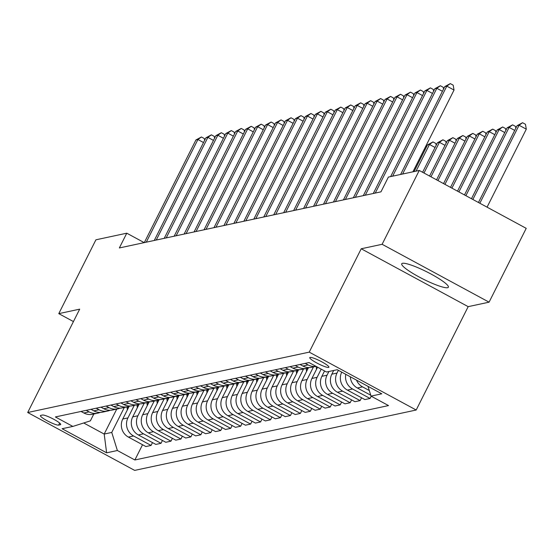 <?xml version="1.0" encoding="UTF-8"?>
<svg xmlns="http://www.w3.org/2000/svg" width="554" height="554" viewBox="0 0 554 554"><rect width="100%" height="100%" fill="white"/><g stroke="black" fill="none" stroke-linecap="round" stroke-linejoin="round"><path stroke-width="0.83" d="M402.502 263.295A26.1 4.058 -153.3 0 0 401.733 263.766A26.1 4.058 -153.3 0 0 421.012 277.983A26.1 4.058 -153.3 0 0 447.597 287.699A26.1 4.058 -153.3 0 0 448.366 287.221A26.1 4.058 -153.3 0 0 429.08 273.004A26.1 4.058 -153.3 0 0 402.502 263.295M310.081 357.413A10.706 1.662 -153.3 0 0 309.769 357.607A10.706 1.662 -153.3 0 0 317.677 363.438A10.706 1.662 -153.3 0 0 328.584 367.427A10.706 1.662 -153.3 0 0 328.903 367.233A10.706 1.662 -153.3 0 0 320.988 361.395A10.706 1.662 -153.3 0 0 310.081 357.413M489.078 302.172L382.121 244.293L361.215 248.774L468.178 306.653L489.078 302.172L526.217 228.345L419.253 170.459L388.389 177.079L380.965 191.843L119.345 247.957L126.769 233.192L95.911 239.806L58.779 313.64L73.44 321.569M468.178 306.653L416.192 410.015L134.664 470.394L27.7 412.515L309.229 352.136L416.192 410.015M58.634 425.105L60.386 424.724A10.374 1.614 -153.3 0 0 60.691 424.537A10.374 1.614 -153.3 0 0 53.032 418.886A10.374 1.614 -153.3 0 0 42.464 415.029L40.712 415.403A10.374 1.614 -153.3 0 0 40.407 415.59A10.374 1.614 -153.3 0 0 48.066 421.241A10.374 1.614 -153.3 0 0 58.634 425.105L59.659 423.062M83.702 422.979L104.194 434.066L111.756 432.439L117.379 450.513L134.871 459.979L388.52 405.576L371.035 396.11L367.994 386.346M117.379 450.513L106.624 452.819L62.11 428.727L72.858 426.421L90.364 420.867L93.813 414.011M371.035 396.11L381.782 393.804L337.261 369.712L326.514 372.018L309.021 362.558L55.365 416.954L72.858 426.421M382.121 244.293L419.253 170.459M361.215 248.774L309.229 352.136M27.7 412.515L79.686 309.153L58.779 313.64M144.206 242.624L126.769 233.192M116.749 409.094L104.194 434.066L106.624 452.819M124.318 407.467L111.756 432.439M129.144 406.338L122.773 419.011A13.386 12.984 77.9 0 0 128.396 437.085L145.882 446.545L151.062 445.437L152.488 442.598M134.269 405.334L127.946 417.903A13.386 12.984 77.9 0 0 133.569 435.97L151.062 445.437M139.102 404.205L132.725 416.878A13.386 12.984 77.9 0 0 138.348 434.945L155.84 444.412L161.013 443.304L162.447 440.465M144.227 403.201L137.904 415.77A13.386 12.984 77.9 0 0 143.528 433.837L161.013 443.304M149.061 402.066L142.683 414.745A13.386 12.984 77.9 0 0 148.306 432.812L165.791 442.279L170.971 441.164L172.398 438.332M154.178 401.068L147.863 413.63A13.386 12.984 77.9 0 0 153.479 431.704L170.971 441.164M159.012 399.933L152.641 412.605A13.386 12.984 77.9 0 0 158.257 430.68L175.75 440.146L180.929 439.031L182.356 436.192M164.136 398.928L157.814 411.497A13.386 12.984 77.9 0 0 163.437 429.565L180.929 439.031M168.97 397.8L162.592 410.472A13.386 12.984 77.9 0 0 168.215 428.547L185.708 438.006L190.881 436.898L192.307 434.059M174.088 396.796L167.772 409.364A13.386 12.984 77.9 0 0 173.388 427.432L190.881 436.898M178.921 395.66L172.55 408.34A13.386 12.984 77.9 0 0 178.173 426.407L195.659 435.873L200.839 434.765L202.265 431.926M184.046 394.663L177.723 407.225A13.386 12.984 77.9 0 0 183.346 425.299L200.839 434.765M188.879 393.527L182.501 406.2A13.386 12.984 77.9 0 0 188.125 424.274L205.617 433.74L210.79 432.626L212.217 429.786M193.997 392.523L187.681 405.092A13.386 12.984 77.9 0 0 193.304 423.166L210.79 432.626M198.831 391.394L192.46 404.067A13.386 12.984 77.9 0 0 198.083 422.141L215.568 431.601L220.748 430.493L222.175 427.653M203.955 390.39L197.633 402.959A13.386 12.984 77.9 0 0 203.256 421.026L220.748 430.493M208.789 389.254L202.411 401.934A13.386 12.984 77.9 0 0 208.034 420.001L225.526 429.468L230.699 428.36L232.126 425.52M213.913 388.257L207.591 400.826A13.386 12.984 77.9 0 0 213.214 418.893L230.699 428.36M218.74 387.121L212.369 399.801A13.386 12.984 77.9 0 0 217.992 417.868L235.478 427.335L240.658 426.22L242.084 423.381M223.864 386.117L217.542 398.686A13.386 12.984 77.9 0 0 223.165 416.76L240.658 426.22M228.698 384.988L222.32 397.661A13.386 12.984 77.9 0 0 227.943 415.735L245.436 425.195L250.609 424.087L252.042 421.248M233.823 383.984L227.5 396.553A13.386 12.984 77.9 0 0 233.123 414.621L250.609 424.087M238.656 382.856L232.278 395.528A13.386 12.984 77.9 0 0 237.901 413.596L255.387 423.062L260.567 421.954L261.994 419.115M243.774 381.851L237.451 394.42A13.386 12.984 77.9 0 0 243.074 412.488L260.567 421.954M248.607 380.716L242.23 393.395A13.386 12.984 77.9 0 0 247.853 411.463L265.345 420.929L270.518 419.814L271.952 416.982M253.732 379.712L247.409 392.28A13.386 12.984 77.9 0 0 253.033 410.355L270.518 419.814M258.566 378.583L252.188 391.256A13.386 12.984 77.9 0 0 257.811 409.33L275.303 418.789L280.476 417.681L281.903 414.842M263.683 377.579L257.368 390.148A13.386 12.984 77.9 0 0 262.984 408.215L280.476 417.681M268.517 376.45L262.146 389.123A13.386 12.984 77.9 0 0 267.762 407.19L285.255 416.656L290.435 415.548L291.861 412.709M273.641 375.446L267.319 388.015A13.386 12.984 77.9 0 0 272.942 406.082L290.435 415.548M278.475 374.31L272.097 386.99A13.386 12.984 77.9 0 0 277.72 405.057L295.213 414.524L300.386 413.409L301.812 410.576M283.593 373.313L277.277 385.875A13.386 12.984 77.9 0 0 282.9 403.949L300.386 413.409M288.426 372.177L282.055 384.85A13.386 12.984 77.9 0 0 287.678 402.924L305.164 412.384L310.344 411.276L311.77 408.436M293.551 371.173L287.228 383.742A13.386 12.984 77.9 0 0 292.851 401.809L310.344 411.276M298.384 370.044L292.006 382.717A13.386 12.984 77.9 0 0 297.63 400.784L315.122 410.251L320.295 409.143L321.722 406.304M303.502 369.04L297.186 381.609A13.386 12.984 77.9 0 0 302.809 399.676L320.295 409.143M308.336 367.904L301.965 380.584A13.386 12.984 77.9 0 0 307.588 398.651L325.073 408.118L330.253 407.01L331.68 404.171M313.46 366.907L307.138 379.469A13.386 12.984 77.9 0 0 312.761 397.543L330.253 407.01M317.581 367.184L311.916 378.444A13.386 12.984 77.9 0 0 317.539 396.519L335.031 405.985L340.204 404.87L341.631 402.031M321.209 369.151L317.096 377.336A13.386 12.984 77.9 0 0 322.719 395.411L340.204 404.87M324.561 370.965L321.874 376.311A13.386 12.984 77.9 0 0 327.497 394.386L344.983 403.845L350.163 402.737L351.589 399.898M328.91 371.505L327.047 375.203A13.386 12.984 77.9 0 0 332.67 393.271L350.163 402.737M333.688 370.481L331.825 374.179A13.386 12.984 77.9 0 0 337.448 392.246L354.941 401.712L360.114 400.604L361.547 397.765M338.383 370.321L337.005 373.071A13.386 12.984 77.9 0 0 342.628 391.138L360.114 400.604M81.029 411.456L83.876 412.993A13.386 12.984 77.9 0 0 92.622 414.267L97.802 413.159A13.386 12.984 77.9 0 0 100.135 412.411M134.871 459.979L142.537 444.737M345.793 374.331A13.386 12.984 77.9 0 0 352.579 389.005L370.072 398.464L371.208 396.207M370.072 398.464L364.892 399.579L347.406 390.113A13.386 12.984 77.9 0 1 341.735 372.136M86.209 410.341L89.049 411.885A13.386 12.984 77.9 0 0 97.802 413.159M90.988 409.316L93.827 410.86A13.386 12.984 77.9 0 0 102.58 412.134L107.753 411.02A13.386 12.984 77.9 0 0 110.094 410.279M96.161 408.208L99.007 409.745A13.386 12.984 77.9 0 0 107.753 411.02M100.939 407.183L103.785 408.72A13.386 12.984 77.9 0 0 112.531 409.995L117.711 408.887A13.386 12.984 77.9 0 0 120.052 408.139M106.119 406.075L108.965 407.612A13.386 12.984 77.9 0 0 117.711 408.887M110.897 405.05L113.743 406.588A13.386 12.984 77.9 0 0 122.489 407.862L127.662 406.754A13.386 12.984 77.9 0 0 130.003 406.006M116.07 403.935L118.916 405.48A13.386 12.984 77.9 0 0 127.662 406.754M120.848 402.91L123.694 404.455A13.386 12.984 77.9 0 0 132.441 405.729L137.621 404.614A13.386 12.984 77.9 0 0 139.961 403.873M126.028 401.802L128.874 403.34A13.386 12.984 77.9 0 0 137.621 404.614M130.806 400.777L133.653 402.315A13.386 12.984 77.9 0 0 142.399 403.589L147.572 402.481A13.386 12.984 77.9 0 0 149.912 401.733M135.979 399.669L138.825 401.207A13.386 12.984 77.9 0 0 147.572 402.481M140.758 398.645L143.604 400.182A13.386 12.984 77.9 0 0 152.35 401.456L157.53 400.348A13.386 12.984 77.9 0 0 159.871 399.6M145.937 397.53L148.784 399.074A13.386 12.984 77.9 0 0 157.53 400.348M150.716 396.505L153.562 398.049A13.386 12.984 77.9 0 0 162.308 399.323L167.488 398.215A13.386 12.984 77.9 0 0 169.822 397.467M155.889 395.397L158.735 396.934A13.386 12.984 77.9 0 0 167.488 398.215M160.667 394.372L163.513 395.909A13.386 12.984 77.9 0 0 172.266 397.19L177.439 396.075A13.386 12.984 77.9 0 0 179.78 395.327M165.847 393.264L168.693 394.801A13.386 12.984 77.9 0 0 177.439 396.075M170.625 392.239L173.471 393.776A13.386 12.984 77.9 0 0 182.218 395.05L187.397 393.942A13.386 12.984 77.9 0 0 189.731 393.195M175.805 391.124L178.644 392.668A13.386 12.984 77.9 0 0 187.397 393.942M180.583 390.099L183.422 391.643A13.386 12.984 77.9 0 0 192.176 392.918L197.349 391.81A13.386 12.984 77.9 0 0 199.689 391.062M185.756 388.991L188.602 390.535A13.386 12.984 77.9 0 0 197.349 391.81M190.534 387.966L193.381 389.51A13.386 12.984 77.9 0 0 202.127 390.785L207.307 389.67A13.386 12.984 77.9 0 0 209.647 388.929M195.714 386.858L198.554 388.396A13.386 12.984 77.9 0 0 207.307 389.67M200.493 385.833L203.339 387.371A13.386 12.984 77.9 0 0 212.085 388.645L217.258 387.537A13.386 12.984 77.9 0 0 219.599 386.789M205.666 384.725L208.512 386.263A13.386 12.984 77.9 0 0 217.258 387.537M210.444 383.7L213.29 385.238A13.386 12.984 77.9 0 0 222.036 386.512L227.216 385.404A13.386 12.984 77.9 0 0 229.557 384.656M215.624 382.585L218.47 384.13A13.386 12.984 77.9 0 0 227.216 385.404M220.402 381.561L223.248 383.105A13.386 12.984 77.9 0 0 231.994 384.379L237.167 383.264A13.386 12.984 77.9 0 0 239.508 382.523M225.575 380.453L228.421 381.99A13.386 12.984 77.9 0 0 237.167 383.264M230.353 379.428L233.199 380.965A13.386 12.984 77.9 0 0 241.946 382.239L247.126 381.131A13.386 12.984 77.9 0 0 249.466 380.383M235.533 378.32L238.379 379.857A13.386 12.984 77.9 0 0 247.126 381.131M240.311 377.295L243.158 378.832A13.386 12.984 77.9 0 0 251.904 380.106L257.077 378.998A13.386 12.984 77.9 0 0 259.417 378.25M245.484 376.18L248.331 377.724A13.386 12.984 77.9 0 0 257.077 378.998M250.263 375.155L253.109 376.699A13.386 12.984 77.9 0 0 261.855 377.973L267.035 376.859A13.386 12.984 77.9 0 0 269.376 376.118M255.442 374.047L258.289 375.584A13.386 12.984 77.9 0 0 267.035 376.859M260.221 373.022L263.067 374.559A13.386 12.984 77.9 0 0 271.813 375.834L276.993 374.726A13.386 12.984 77.9 0 0 279.327 373.978M265.394 371.914L268.24 373.451A13.386 12.984 77.9 0 0 276.993 374.726M270.172 370.889L273.018 372.426A13.386 12.984 77.9 0 0 281.771 373.701L286.944 372.593A13.386 12.984 77.9 0 0 289.285 371.845M275.352 369.774L278.198 371.319A13.386 12.984 77.9 0 0 286.944 372.593M280.13 368.749L282.976 370.294A13.386 12.984 77.9 0 0 291.723 371.568L296.902 370.46A13.386 12.984 77.9 0 0 299.236 369.712M285.31 367.641L288.149 369.179A13.386 12.984 77.9 0 0 296.902 370.46M290.088 366.616L292.928 368.154A13.386 12.984 77.9 0 0 301.681 369.435L306.854 368.32A13.386 12.984 77.9 0 0 309.194 367.572M295.261 365.508L298.107 367.046A13.386 12.984 77.9 0 0 306.854 368.32M300.039 364.484L302.886 366.021A13.386 12.984 77.9 0 0 311.632 367.295L316.036 366.353M350.322 376.782A13.386 12.984 77.9 0 0 357.358 387.98L370.758 395.224M305.219 363.369L308.066 364.913A13.386 12.984 77.9 0 0 316.002 366.332M356.513 380.134A13.386 12.984 77.9 0 0 362.538 386.865L369.296 390.522M203.512 142.537L197.923 139.518L146.291 242.174M195.936 139.947L201.427 136.983L197.923 139.518L195.936 139.947L144.303 242.604M201.427 136.983L204.315 138.542L204.62 140.328M127.344 409.925L127.088 407.446A25.602 24.826 -102.1 0 1 127.039 406.885M128.549 406.532A25.602 24.826 77.9 0 0 128.604 407.121L128.625 407.37M213.463 140.404L207.882 137.385L156.249 240.041M205.887 137.808L211.379 134.844L207.882 137.385L205.887 137.808L154.261 240.471M211.379 134.844L214.273 136.409L214.578 138.195M223.421 138.271L217.833 135.245L166.207 237.908M215.845 135.675L221.337 132.711L217.833 135.245L215.845 135.675L164.213 238.331M221.337 132.711L224.225 134.276L224.529 136.055M233.373 136.139L227.791 133.112L176.158 235.769M225.797 133.542L231.295 130.578L227.791 133.112L225.797 133.542L174.171 236.198M231.295 130.578L234.183 132.143L234.487 133.923M137.302 407.786L137.046 405.306A25.602 24.826 -102.1 0 1 136.99 404.752M138.5 404.392A25.602 24.826 77.9 0 0 138.555 404.981L138.583 405.237M147.253 405.653L146.997 403.174A25.602 24.826 -102.1 0 1 146.948 402.619M148.458 402.259A25.602 24.826 77.9 0 0 148.514 402.848L148.534 403.104M157.211 403.52L156.955 401.041A25.602 24.826 -102.1 0 1 156.9 400.48M158.409 400.126A25.602 24.826 77.9 0 0 158.465 400.715L158.492 400.964M243.331 133.999L237.742 130.979L186.116 233.636M235.755 131.402L241.246 128.438L237.742 130.979L235.755 131.402L184.122 234.065M241.246 128.438L244.141 130.003L244.446 131.79M167.163 401.38L166.906 398.901A25.602 24.826 -102.1 0 1 166.858 398.347M168.368 397.987A25.602 24.826 77.9 0 0 168.423 398.575L168.451 398.832M253.282 131.866L247.7 128.84L196.068 231.503M245.706 129.269L251.204 126.305L247.7 128.84L245.706 129.269L194.08 231.925M251.204 126.305L254.092 127.87L254.397 129.65M177.121 399.247L176.864 396.768A25.602 24.826 -102.1 0 1 176.809 396.214M178.319 395.854A25.602 24.826 77.9 0 0 178.374 396.442L178.402 396.699M263.24 129.733L257.658 126.707L206.026 229.363M255.664 127.136L261.156 124.172L257.658 126.707L255.664 127.136L204.031 229.792M261.156 124.172L264.05 125.737L264.355 127.517M187.072 397.114L186.816 394.635A25.602 24.826 -102.1 0 1 186.767 394.074M188.277 393.721A25.602 24.826 77.9 0 0 188.332 394.31L188.36 394.559M273.198 127.593L267.61 124.574L215.977 227.23M265.622 125.003L271.114 122.032L267.61 124.574L265.622 125.003L213.989 227.659M271.114 122.032L274.001 123.597L274.306 125.384M197.03 394.981L196.774 392.495A25.602 24.826 -102.1 0 1 196.718 391.941M198.235 391.581A25.602 24.826 77.9 0 0 198.284 392.17L198.311 392.426M283.149 125.46L277.568 122.441L225.935 225.097M275.573 122.863L281.065 119.899L277.568 122.441L275.573 122.863L223.941 225.52M281.065 119.899L283.96 121.465L284.264 123.251M206.981 392.841L206.725 390.362A25.602 24.826 -102.1 0 1 206.677 389.808M208.186 389.448A25.602 24.826 77.9 0 0 208.242 390.037L208.269 390.293M293.108 123.327L287.519 120.301L235.886 222.957M285.532 120.73L291.023 117.767L287.519 120.301L285.532 120.73L233.899 223.387M291.023 117.767L293.911 119.332L294.216 121.111M216.939 390.709L216.683 388.229A25.602 24.826 -102.1 0 1 216.635 387.668M218.144 387.315A25.602 24.826 77.9 0 0 218.2 387.904L218.221 388.16M303.059 121.188L297.477 118.168L245.844 220.824M295.483 118.598L300.974 115.627L297.477 118.168L295.483 118.598L243.85 221.254M300.974 115.627L303.869 117.192L304.174 118.978M226.898 388.576L226.641 386.09A25.602 24.826 -102.1 0 1 226.586 385.536M228.096 385.175A25.602 24.826 77.9 0 0 228.151 385.771L228.179 386.02M313.017 119.055L307.428 116.035L255.796 218.692M305.441 116.458L310.933 113.494L307.428 116.035L305.441 116.458L253.808 219.114M310.933 113.494L313.82 115.059L314.125 116.846M236.849 386.436L236.593 383.957A25.602 24.826 -102.1 0 1 236.544 383.403M238.054 383.043A25.602 24.826 77.9 0 0 238.109 383.631L238.13 383.887M322.968 116.922L317.387 113.895L265.754 216.559M315.392 114.325L320.884 111.361L317.387 113.895L315.392 114.325L263.766 216.981M320.884 111.361L323.778 112.926L324.083 114.706M246.807 384.303L246.551 381.824A25.602 24.826 -102.1 0 1 246.495 381.27M248.005 380.91A25.602 24.826 77.9 0 0 248.06 381.498L248.088 381.754M332.926 114.782L327.338 111.763L275.712 214.419M325.35 112.192L330.842 109.228L327.338 111.763L325.35 112.192L273.718 214.848M330.842 109.228L333.73 110.786L334.041 112.573M256.758 382.17L256.502 379.691A25.602 24.826 -102.1 0 1 256.454 379.13M257.963 378.777A25.602 24.826 77.9 0 0 258.019 379.365L258.039 379.615M342.878 112.649L337.296 109.63L285.663 212.286M335.302 110.052L340.8 107.088L337.296 109.63L335.302 110.052L283.676 212.715M340.8 107.088L343.688 108.653L343.992 110.44M266.716 380.03L266.46 377.551A25.602 24.826 -102.1 0 1 266.405 376.997M267.914 376.637A25.602 24.826 77.9 0 0 267.97 377.226L267.998 377.482M352.836 110.516L347.247 107.49L295.621 210.153M345.26 107.919L350.751 104.955L347.247 107.49L345.26 107.919L293.627 210.575M350.751 104.955L353.646 106.52L353.951 108.3M276.668 377.897L276.411 375.418A25.602 24.826 -102.1 0 1 276.363 374.864M277.873 374.504A25.602 24.826 77.9 0 0 277.928 375.093L277.956 375.349M425.105 149.622L424.288 149.178M425.957 145.868L426.22 147.412M362.794 108.383L357.205 105.357L305.573 208.013M355.218 105.786L360.709 102.822L357.205 105.357L355.218 105.786L303.585 208.442M360.709 102.822L363.597 104.387L363.902 106.167M286.626 375.764L286.37 373.285A25.602 24.826 -102.1 0 1 286.314 372.724M287.831 372.371A25.602 24.826 77.9 0 0 287.879 372.96L287.907 373.209M416.061 171.144L429.475 144.469L427.487 144.892L414.067 171.574M435.063 147.489L429.475 144.469L432.979 141.928L435.873 143.493L436.178 145.28M427.487 144.892L432.979 141.928M372.745 106.243L367.164 103.224L315.531 205.88M365.169 103.646L370.661 100.683L367.164 103.224L365.169 103.646L313.536 206.31M370.661 100.683L373.555 102.248L373.86 104.034M296.577 373.625L296.321 371.145A25.602 24.826 -102.1 0 1 296.272 370.591M297.782 370.231A25.602 24.826 77.9 0 0 297.837 370.82L297.865 371.076M423.997 173.028L439.433 142.33L437.438 142.759L422.598 172.273M445.014 145.356L439.433 142.33L442.937 139.795L445.825 141.36L446.129 143.14M437.438 142.759L442.937 139.795M382.703 104.11L377.115 101.084L325.482 203.747M375.127 101.514L380.619 98.55L377.115 101.084L375.127 101.514L323.494 204.17M380.619 98.55L383.506 100.115L383.811 101.894M306.535 371.492L306.279 369.012A25.602 24.826 -102.1 0 1 306.224 368.458M307.74 368.098A25.602 24.826 77.9 0 0 307.789 368.687L307.816 368.943M430.977 176.809L449.391 140.197L447.397 140.626L429.579 176.047M454.973 143.216L449.391 140.197L452.888 137.655L455.783 139.22L456.087 141.007M447.397 140.626L452.888 137.655M392.654 101.978L387.073 98.951L335.44 201.608M385.078 99.381L390.57 96.417L387.073 98.951L385.078 99.381L333.446 202.037M390.57 96.417L393.465 97.982L393.769 99.762M316.486 369.359L316.23 366.88A25.602 24.826 -102.1 0 1 316.189 366.436M437.958 180.583L459.342 138.064L457.355 138.486L436.559 179.828M464.931 141.083L459.342 138.064L462.846 135.522L465.734 137.087L466.039 138.874M457.355 138.486L462.846 135.522M402.613 99.838L397.024 96.818L345.391 199.475M395.037 97.248L400.528 94.277L397.024 96.818L395.037 97.248L343.404 199.904M400.528 94.277L403.416 95.842L403.721 97.629M444.938 184.364L469.3 135.924L467.306 136.353L443.539 183.609M474.882 138.95L469.3 135.924L472.797 133.389L475.692 134.954L475.997 136.734M467.306 136.353L472.797 133.389M412.564 97.705L406.982 94.686L355.349 197.342M404.988 95.108L410.479 92.144L406.982 94.686L404.988 95.108L353.355 197.764M410.479 92.144L413.374 93.709L413.679 95.496M451.919 188.138L479.252 133.791L477.264 134.22L450.52 187.384M484.84 136.81L479.252 133.791L482.756 131.256L485.643 132.815L485.948 134.601M477.264 134.22L482.756 131.256M422.522 95.572L416.933 92.546L365.301 195.202M414.946 92.975L420.438 90.011L416.933 92.546L414.946 92.975L363.313 195.631M420.438 90.011L423.325 91.576L423.63 93.356M458.899 191.919L489.21 131.658L487.215 132.081L457.5 191.165M494.791 134.677L489.21 131.658L492.707 129.117L495.601 130.682L495.906 132.468M487.215 132.081L492.707 129.117M432.473 93.432L426.892 90.413L375.259 193.069M424.897 90.842L430.396 87.871L426.892 90.413L424.897 90.842L373.271 193.498M430.396 87.871L433.283 89.436L433.588 91.223M465.879 195.694L499.161 129.518L497.173 129.948L464.487 194.939M504.749 132.544L499.161 129.518L502.665 126.984L505.553 128.549L505.857 130.328M497.173 129.948L502.665 126.984M442.431 91.299L436.843 88.28L392.641 176.172M434.855 88.702L440.347 85.738L436.843 88.28L434.855 88.702L390.646 176.594M440.347 85.738L443.242 87.303L443.546 89.09M472.86 199.475L509.119 127.385L507.125 127.815L471.468 198.72M514.701 130.405L509.119 127.385L512.616 124.851L515.511 126.416L515.816 128.196M507.125 127.815L512.616 124.851M412.903 171.823L454.031 90.053L446.801 86.14L402.599 174.032M444.807 86.569L450.305 83.606L446.801 86.14L444.807 86.569L400.604 174.462M450.305 83.606L453.193 85.171L454.031 90.053M487.07 207.161L526.3 129.165L519.07 125.252L517.083 125.675L478.448 202.494M479.84 203.249L519.07 125.252L522.574 122.711L525.462 124.276L526.3 129.165M517.083 125.675L522.574 122.711M127.946 417.903L122.773 419.011M137.904 415.77L132.725 416.878M147.863 413.63L142.683 414.745M157.814 411.497L152.641 412.605M167.772 409.364L162.592 410.472M177.723 407.225L172.55 408.34M187.681 405.092L182.501 406.2M197.633 402.959L192.46 404.067M207.591 400.826L202.411 401.934M217.542 398.686L212.369 399.801M227.5 396.553L222.32 397.661M237.451 394.42L232.278 395.528M247.409 392.28L242.23 393.395M257.368 390.148L252.188 391.256M267.319 388.015L262.146 389.123M277.277 385.875L272.097 386.99M287.228 383.742L282.055 384.85M297.186 381.609L292.006 382.717M307.138 379.469L301.965 380.584M317.096 377.336L311.916 378.444M327.047 375.203L321.874 376.311M337.005 373.071L331.825 374.179M133.569 435.97L128.396 437.085M89.049 411.885L83.876 412.993M99.007 409.745L93.827 410.86M143.528 433.837L138.348 434.945M108.965 407.612L103.785 408.72M153.479 431.704L148.306 432.812M118.916 405.48L113.743 406.588M163.437 429.565L158.257 430.68M128.874 403.34L123.694 404.455M173.388 427.432L168.215 428.547M138.825 401.207L133.653 402.315M183.346 425.299L178.173 426.407M148.784 399.074L143.604 400.182M193.304 423.166L188.125 424.274M158.735 396.934L153.562 398.049M203.256 421.026L198.083 422.141M168.693 394.801L163.513 395.909M213.214 418.893L208.034 420.001M178.644 392.668L173.471 393.776M223.165 416.76L217.992 417.868M188.602 390.535L183.422 391.643M233.123 414.621L227.943 415.735M198.554 388.396L193.381 389.51M243.074 412.488L237.901 413.596M208.512 386.263L203.339 387.371M253.033 410.355L247.853 411.463M218.47 384.13L213.29 385.238M262.984 408.215L257.811 409.33M228.421 381.99L223.248 383.105M272.942 406.082L267.762 407.19M238.379 379.857L233.199 380.965M282.9 403.949L277.72 405.057M248.331 377.724L243.158 378.832M292.851 401.809L287.678 402.924M258.289 375.584L253.109 376.699M302.809 399.676L297.63 400.784M268.24 373.451L263.067 374.559M312.761 397.543L307.588 398.651M278.198 371.319L273.018 372.426M322.719 395.411L317.539 396.519M288.149 369.179L282.976 370.294M332.67 393.271L327.497 394.386M298.107 367.046L292.928 368.154M342.628 391.138L337.448 392.246M308.066 364.913L302.886 366.021M352.579 389.005L347.406 390.113M362.538 386.865L357.358 387.98M60.663 424.184L60.386 424.724M127.088 407.446L128.604 407.121M137.046 405.306L138.555 404.981M146.997 403.174L148.514 402.848M156.955 401.041L158.465 400.715M166.906 398.901L168.423 398.575M176.864 396.768L178.374 396.442M186.816 394.635L188.332 394.31M196.774 392.495L198.284 392.17M206.725 390.362L208.242 390.037M216.683 388.229L218.2 387.904M226.641 386.09L228.151 385.771M236.593 383.957L238.109 383.631M246.551 381.824L248.06 381.498M256.502 379.691L258.019 379.365M266.46 377.551L267.97 377.226M276.411 375.418L277.928 375.093M286.37 373.285L287.879 372.96M296.321 371.145L297.837 370.82M306.279 369.012L307.789 368.687M316.23 366.88L316.791 366.755"/></g></svg>
